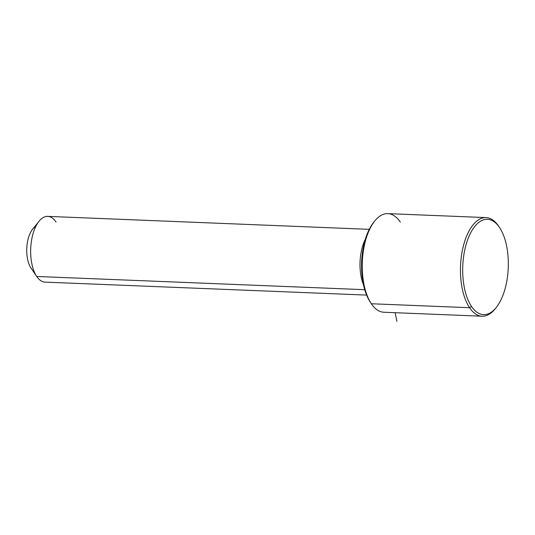 <?xml version="1.0" encoding="UTF-8"?>
<svg xmlns="http://www.w3.org/2000/svg" width="535" height="535" viewBox="0 0 535 535"><rect width="100%" height="100%" fill="white"/><g stroke="black" fill="none" stroke-linecap="round" stroke-linejoin="round"><path stroke-width="0.8" d="M361.573 265.554A29.612 14.131 -87.7 0 1 361.861 258.378A29.612 14.131 92.3 0 0 361.573 265.554M366.602 295.093L45.067 282.126A32.902 15.696 -87.7 0 1 36.728 276.461L364.73 289.689L36.728 276.461A32.902 15.696 -87.7 0 1 31.732 239.299A32.902 15.696 -87.7 0 1 47.722 216.381L369.25 229.348M365.331 239.312A32.902 15.696 92.3 0 0 363.499 284.841A32.902 15.696 -87.7 0 1 365.331 239.312M56.061 222.045A32.902 15.696 92.3 0 0 38.995 221.303A32.902 15.696 92.3 0 0 36.728 276.461L30.963 267.948A23.032 10.988 92.3 0 0 31.01 268.022A23.032 10.988 -87.7 0 1 30.99 267.988A23.032 10.988 -87.7 0 1 30.963 267.948L36.728 276.461A32.902 15.696 92.3 0 0 36.768 276.515L30.99 267.988M35.718 226.599A23.032 10.988 92.3 0 0 27.024 244.923A23.032 10.988 92.3 0 0 30.963 267.948A23.032 10.988 -87.7 0 1 32.548 229.341L38.995 221.303M374.199 221.704A47.702 22.764 92.3 0 0 370.38 302.335L371.343 303.753A49.347 23.547 92.3 0 0 371.397 303.833L370.434 302.409A47.702 22.764 -87.7 0 1 370.38 302.335A47.702 22.764 -87.7 0 1 373.664 222.359L374.734 221.015A49.347 23.547 92.3 0 0 371.343 303.753L370.38 302.335M400.34 222.125A49.347 23.547 92.3 0 0 374.734 221.015M499.523 227.509A47.702 22.764 -87.7 0 1 503.522 293.722A47.702 22.764 -87.7 0 1 471.495 306.408A47.702 22.764 -87.7 0 1 467.496 240.195A47.702 22.764 -87.7 0 1 499.523 227.509L499.523 227.509A47.702 22.764 92.3 0 0 499.469 227.428A47.702 22.764 92.3 0 0 467.476 240.248A47.702 22.764 92.3 0 0 471.495 306.408A47.702 22.764 92.3 0 0 496.246 307.485A47.702 22.764 92.3 0 0 499.523 227.509M482.075 316.212L383.856 312.246A49.347 23.547 -87.7 0 1 371.343 303.753L469.563 307.712A49.347 23.547 92.3 0 0 482.075 316.212A49.347 23.547 92.3 0 0 495.704 308.133M496.246 307.485L495.169 308.822A49.347 23.547 -87.7 0 1 469.563 307.712A49.347 23.547 -87.7 0 1 465.41 239.272A49.347 23.547 -87.7 0 1 498.506 226.011A49.347 23.547 -87.7 0 1 498.566 226.091A49.347 23.547 92.3 0 0 486.054 217.591A49.347 23.547 92.3 0 0 462.073 251.965A49.347 23.547 92.3 0 0 469.563 307.712L371.343 303.753A49.347 23.547 -87.7 0 1 363.853 248.006A49.347 23.547 -87.7 0 1 387.828 213.632L486.054 217.591M469.563 307.712L471.495 306.408L469.563 307.712M498.566 226.091L499.416 227.348M395.077 312.701L396.937 321.368M498.506 226.011L499.469 227.428"/></g></svg>
